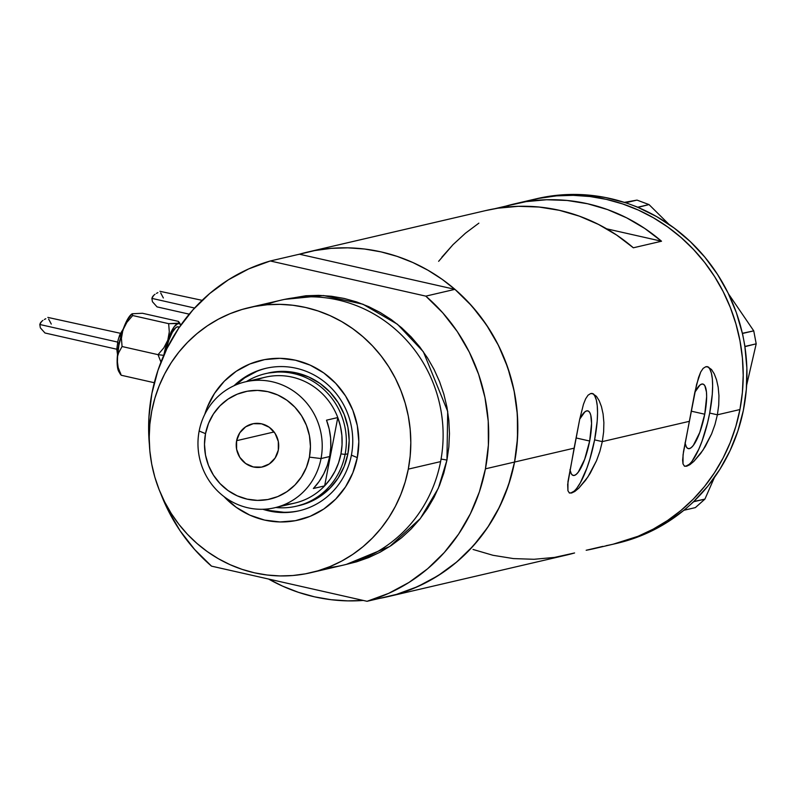 <?xml version="1.0" encoding="UTF-8"?>
<svg xmlns="http://www.w3.org/2000/svg" width="796" height="796" viewBox="0 0 796 796"><rect width="100%" height="100%" fill="white"/><g stroke="black" fill="none" stroke-linecap="round" stroke-linejoin="round"><path stroke-width="1.19" d="M589.657 441.024L576.065 437.949L589.657 441.024L584.662 459.312L578.264 472.147L576.195 474.386L574.294 475.421L572.632 475.222L571.269 473.779L569.946 469.66A33.104 8.507 -77.3 0 0 573.21 475.441A33.104 8.507 -77.3 0 0 589.657 441.024A33.104 8.507 -77.3 0 0 587.806 410.855A33.104 8.507 -77.3 0 0 579.737 419.114L584.821 411.91L586.722 410.875L588.393 411.084L589.756 412.517L590.761 415.134L591.567 423.452L589.657 441.024M704.739 414.219L691.157 411.144L704.739 414.219L699.744 432.507L693.356 445.342L691.286 447.581L689.386 448.616L687.714 448.417L686.361 446.974L685.028 442.855A33.104 8.507 -77.3 0 0 688.301 448.636A33.104 8.507 -77.3 0 0 704.739 414.219A33.104 8.507 -77.3 0 0 702.898 384.05A33.104 8.507 -77.3 0 0 694.818 392.309L699.913 385.105L701.813 384.07L703.475 384.269L704.838 385.712L706.46 392.02L706.649 396.647L704.739 414.219M690.271 464.406L686.62 466.237L684.331 465.978L683.008 463.919L683.048 454.805L694.759 392.637L698.56 377.453L700.709 372.03L703.127 368.389L705.793 366.727L707.564 366.727L711.524 369.523L714.231 373.812L716.529 379.791L718.171 387.174L718.957 395.731L718.728 405.055L717.385 414.806L709.694 413.064A51.034 13.124 102.7 0 0 707.186 366.657M575.18 491.212L571.528 493.042L569.24 492.784L567.926 490.724L567.966 481.61L579.667 419.442L583.468 404.259L585.627 398.836L588.045 395.194L590.702 393.532L592.483 393.532L596.443 396.328L599.149 400.617L601.448 406.597L603.089 413.98L603.875 422.537L603.637 431.86L602.303 441.611L594.602 439.87A51.034 13.124 102.7 0 0 592.095 393.463M603.875 422.537L603.637 431.86L602.303 441.611L689.207 421.363L602.303 441.611L599.876 451.382L596.522 460.715L587.896 476.943L578.742 488.217L574.762 491.49L571.528 493.042L569.24 492.784L567.926 490.724L567.667 484.465L574.115 448.168L514.554 462.048A176.921 169.657 76.9 0 1 387.921 596.662A176.921 169.657 76.9 0 1 379.573 598.383L397.105 594.244L412.816 588.712L427.91 581.597L442.218 572.971L455.63 562.911L467.998 551.519L479.202 538.902L489.152 525.181L497.729 510.495L504.873 494.973L510.495 478.764L514.554 462.048L574.115 448.168L579.667 419.442L583.468 404.259L585.627 398.836L588.045 395.194L590.702 393.532L593.557 393.92M718.957 395.731L718.728 405.055L717.385 414.806L739.932 409.552A176.921 169.657 -103.1 0 0 533.031 199.557A176.921 169.657 76.9 0 1 540.185 198.055A176.921 169.657 76.9 0 1 739.235 337.096A176.921 169.657 76.9 0 1 613.298 544.165A176.921 169.657 -103.1 0 0 739.932 409.552L717.385 414.806L714.967 424.576L711.604 433.91L702.987 450.138L693.823 461.411L689.853 464.685L686.62 466.237L684.331 465.978L683.008 463.919L682.63 460.158L683.505 451.581L696.6 384.408L700.709 372.03L703.127 368.389L705.793 366.727L708.649 367.115M363.275 600.443A176.921 169.657 76.9 0 1 268.6 579.05L282.68 586.174L298.391 592.314L314.569 596.841L331.076 599.706L347.743 600.88L363.275 600.443M602.761 546.394A176.921 169.657 76.9 0 1 594.513 548.543A176.921 169.657 76.9 0 1 586.164 550.265L602.761 546.394M387.921 596.662L566.324 555.111A176.921 169.657 -103.1 0 0 574.583 552.961L554.504 557.409L534.007 559.289L513.4 558.583L492.983 555.29L473.043 549.459M711.524 369.523L714.231 373.812L716.529 379.791L718.171 387.174M596.443 396.328L599.149 400.617L601.448 406.597L603.089 413.98M299.405 254.203A176.921 169.657 76.9 0 1 307.654 252.053A176.921 169.657 76.9 0 1 514.554 462.048A176.921 169.657 -103.1 0 0 454.934 289.346L425.81 296.132A176.921 169.657 76.9 0 1 485.431 468.824L514.554 462.048L485.431 468.824A176.921 169.657 76.9 0 1 367.046 601.298L396.169 594.513A176.921 169.657 -103.1 0 0 514.554 462.048L517.509 438.357L517.35 414.418L514.077 390.667L507.739 367.523L498.465 345.434L486.416 324.798L471.819 305.982L454.934 289.346L299.405 254.203L454.934 289.346L425.81 296.132L270.282 260.979L299.405 254.203L270.282 260.979L248.67 268.919L228.352 279.834L209.686 293.535L193.03 309.773L178.682 328.231L166.911 348.588L157.926 370.458L151.897 393.453L148.942 417.134L149.379 444.566A176.921 169.657 76.9 0 1 270.282 260.979L425.81 296.132L442.695 312.768L457.292 331.574L469.341 352.22L478.615 374.309L484.953 397.453L488.227 421.203L488.386 445.143L485.431 468.824L479.401 491.819L470.416 513.689L458.645 534.046L444.297 552.514L427.641 568.742L408.975 582.443L388.657 593.358L367.046 601.298L396.169 594.513L417.781 586.572L438.099 575.657L456.765 561.956L473.421 545.728L487.769 527.26L499.54 506.903L508.525 485.033L514.554 462.048L517.002 444.954L517.828 427.671L517.012 410.348L514.574 393.164L510.515 376.289L504.903 359.862L497.769 344.071L489.192 329.037L479.262 314.937L468.058 301.883L455.69 290.003L442.297 279.426L427.979 270.242L412.895 262.541L397.184 256.402L381.005 251.874L364.498 249.009L347.832 247.835L331.166 248.362L314.659 250.581L298.47 254.471M485.769 210.562L497.888 208.194L518.385 206.313L538.992 207.03L559.409 210.323L579.339 216.144L598.492 224.422L616.582 235.019L633.347 247.795L661.526 241.228L606.632 228.82L661.526 241.228L644.77 228.462L626.681 217.855L607.527 209.577L587.597 203.756L567.17 200.463L546.563 199.746L526.076 201.637L505.997 206.084L509.301 206.831L505.997 206.084L494.415 208.781L505.997 206.084A176.921 169.657 76.9 0 1 514.246 203.935A176.921 169.657 76.9 0 1 661.526 241.228L633.347 247.795A176.921 169.657 -103.1 0 0 486.058 210.492L307.654 252.053M523.848 201.975L540.036 198.085L556.543 195.866L573.21 195.338L589.876 196.512L606.383 199.378L622.572 203.905L638.283 210.044L653.367 217.746L667.675 226.93L681.077 237.506L693.435 249.387L704.639 262.441L714.579 276.55L723.156 291.575L730.28 307.375L735.902 323.793L739.952 340.678L742.399 357.852L743.205 375.175L742.389 392.458L739.932 409.552L735.872 426.278L730.25 442.476L723.116 457.999L714.529 472.685L704.589 486.406L693.376 499.022L681.008 510.415L667.605 520.475L653.287 529.101L638.203 536.215L622.492 541.748L613.109 544.215L638.064 536.275L653.148 529.171L667.476 520.564L680.888 510.515L693.266 499.132L704.49 486.525L714.44 472.814L723.037 458.138L730.191 442.616L735.832 426.427L739.902 409.701L742.37 392.617L743.205 375.334L742.409 358.011L739.982 340.827L735.942 323.942L730.34 307.515L723.226 291.714L714.659 276.68L704.739 262.561L693.545 249.496L681.197 237.616L667.804 227.019L653.496 217.825L638.422 210.104L622.721 203.955L606.532 199.408L590.035 196.532L573.369 195.338L556.693 195.856L540.185 198.055L543.947 197.179A176.921 169.657 -103.1 0 0 536.793 198.682L514.246 203.935M438.636 261.317L452.964 244.7L465.332 233.308M569.657 492.993A51.034 13.124 102.7 0 0 594.602 439.87L602.303 441.611L599.876 451.382L596.522 460.715L590.204 473.292L585.548 480.306L578.742 488.217M569.259 492.933L569.976 493.092L569.24 492.784M570.931 492.903L573.866 491.311M577.05 487.858L580.374 482.694L586.901 468.058L589.866 459.153L594.602 439.87L597.199 421.074L597.547 412.776L597.249 405.642L596.303 399.96L594.751 395.92M684.739 466.187A51.034 13.124 102.7 0 0 709.694 413.064L717.385 414.806L714.967 424.576L711.604 433.91L705.286 446.486L700.639 453.501L693.823 461.411M684.351 466.118L685.067 466.287L684.331 465.978M686.013 466.098L688.948 464.506M692.142 461.053L698.788 449.203L701.992 441.253L707.554 422.835L709.694 413.064L712.281 394.269L712.639 385.97L712.34 378.836L711.395 373.155L709.843 369.115M616.791 543.36L629.845 539.758L649.009 532.245L667.108 522.365L683.893 510.266A176.921 169.657 -103.1 0 0 687.346 507.35L683.893 510.266L695.356 507.609L684.112 510.226L690.43 504.604A176.921 169.657 -103.1 0 0 693.734 501.51L690.43 504.604A176.921 169.657 -103.1 0 0 693.734 501.51L707.823 486.177L719.992 469.142L730.061 450.665L737.882 431.014L743.335 410.487L746.34 389.373L746.857 368.001L744.887 346.658A176.921 169.657 -103.1 0 0 744.121 342.051L744.887 346.658L756.2 343.822L746.638 385.165L756.2 343.822L744.957 346.439L743.325 337.862A176.921 169.657 -103.1 0 0 742.35 333.295L743.325 337.862A176.921 169.657 -103.1 0 0 742.35 333.295L736.37 312.699L728.051 292.968L717.504 274.381L704.898 257.207L690.411 241.715L674.262 228.114L656.68 216.611L637.924 207.378A176.921 169.657 -103.1 0 0 633.706 205.686L637.924 207.378L649.019 204.582L668.929 224.303L649.019 204.582L637.775 207.199L629.825 204.244A176.921 169.657 -103.1 0 0 625.537 202.761L605.467 197.517L584.98 194.811L564.374 194.702L536.514 198.741M606.154 545.668A176.921 169.657 76.9 0 0 613.298 544.165L617.059 543.29A176.921 169.657 -103.1 0 0 683.893 510.266A176.921 169.657 -103.1 0 0 687.346 507.35L693.664 501.739L704.908 499.122L714.41 477.5L704.908 499.122L693.734 501.51A176.921 169.657 -103.1 0 0 744.887 346.658A176.921 169.657 -103.1 0 0 744.121 342.051L742.499 333.474L753.742 330.857L728.449 293.804L753.742 330.857L742.35 333.295A176.921 169.657 -103.1 0 0 637.924 207.378A176.921 169.657 -103.1 0 0 633.706 205.686L625.765 202.721L637.009 200.104L624.343 202.373L637.009 200.104L625.765 202.721L629.825 204.244A176.921 169.657 -103.1 0 0 625.537 202.761A176.921 169.657 -103.1 0 0 543.947 197.179L523.997 201.935M704.908 499.122L695.356 507.609L704.908 499.122M753.742 330.857L756.2 343.822L753.742 330.857M637.009 200.104L649.019 204.582L637.009 200.104M478.864 223.159L465.451 233.208L453.073 244.591L441.85 257.198M351.404 455.153A73.152 70.147 -103.1 0 0 316.39 376.309A73.152 70.147 -103.1 0 0 234.024 385.732A73.152 70.147 76.9 0 1 265.864 368.329A73.152 70.147 76.9 0 1 351.404 455.153A73.152 70.147 76.9 0 1 299.047 510.813A73.152 70.147 76.9 0 1 262.799 509.271A73.152 70.147 -103.1 0 0 351.404 455.153L357.305 457.61L351.404 455.153M204.771 414.368A81.998 78.635 76.9 0 1 299.455 361.235A81.998 78.635 76.9 0 1 357.305 457.61L352.817 472.864L345.534 486.873L335.723 499.082L323.783 509.022L310.151 516.315L295.366 520.683L279.993 521.957L264.62 520.087L249.835 515.141L236.213 507.311L223.905 496.505A81.998 78.635 76.9 0 0 302.619 518.952A81.998 78.635 76.9 0 0 357.305 457.61L358.817 441.68L357.314 425.691L352.827 410.248L345.554 395.97L335.753 383.383L323.813 372.976L310.191 365.145L295.406 360.2L280.033 358.329L264.66 359.603L249.874 363.971L236.243 371.264L224.303 381.204L214.502 393.413L207.209 407.413L204.771 414.378M268.531 372.946L268.332 372.996A68.048 65.252 76.9 0 1 347.912 453.76L344.19 466.426L338.141 478.048L330.002 488.177L320.091 496.425L308.788 502.475L297.794 505.848M266.521 368.18A73.152 70.147 -103.1 0 0 235.875 384.926L244.73 377.821L256.879 371.314M310.888 572.682A136.096 130.504 76.9 0 1 151.738 411.154A136.096 130.504 76.9 0 1 249.138 307.594A136.096 130.504 76.9 0 1 408.298 469.133L440.606 461.61L408.298 469.133A136.096 130.504 76.9 0 1 310.888 572.682L343.195 565.16A136.096 130.504 -103.1 0 0 440.606 461.61A136.096 130.504 76.9 0 1 326.788 567.846M284.63 299.376L323.554 295.545L362.936 304.221L397.443 324.251L423.363 351.772L447.7 411.423L446.944 460.128L443.82 472.993L439.491 485.46L434.009 497.4L427.402 508.694L419.751 519.251L411.134 528.962L401.622 537.718L391.304 545.459L380.299 552.096L368.687 557.568L356.598 561.817L346.36 564.384L389.751 546.484L420.308 518.554L438.337 488.256L446.944 460.128L448.835 446.984L449.461 433.691L448.835 420.368L446.954 407.154L443.84 394.159L439.521 381.533L434.039 369.374L427.442 357.822L419.79 346.966L411.174 336.927L401.672 327.793L391.363 319.654L380.349 312.589L368.747 306.669L356.668 301.943L344.21 298.46L331.514 296.261L318.699 295.356L305.873 295.754L284.63 299.376M160.872 493.888L167.996 510.057L180.035 530.703L194.642 549.509L211.517 566.145A176.921 169.657 76.9 0 1 160.872 493.898M211.517 566.145L367.046 601.298L211.517 566.145M265.546 304.908A136.096 130.504 76.9 0 1 396.677 330.459A136.096 130.504 76.9 0 1 440.606 461.61A136.096 130.504 -103.1 0 0 281.456 300.072L249.138 307.594M408.298 469.133L410.179 455.989L410.816 442.695L410.189 429.372L408.308 416.149L405.194 403.164L400.866 390.538L395.383 378.379L388.786 366.827L381.145 355.971L372.528 345.932L363.016 336.798L352.708 328.658L341.703 321.594L330.101 315.664L318.012 310.947L305.565 307.465L292.868 305.256L280.043 304.361L267.227 304.759L254.531 306.47L242.074 309.465L229.984 313.714L218.383 319.186L207.368 325.823L197.06 333.564L187.548 342.32L178.921 352.031L171.279 362.588L164.672 373.881L159.18 385.821L154.852 398.289L151.738 411.154L149.847 424.298L149.21 437.591L149.837 450.914L151.718 464.138L154.832 477.122L159.16 489.749L164.643 501.908L171.239 513.46L178.881 524.315L187.498 534.355L197.01 543.489L207.318 551.628L218.323 558.692L229.925 564.613L242.014 569.339L254.461 572.822L267.157 575.02L279.983 575.926L292.799 575.528L305.495 573.817L317.952 570.822L330.041 566.563L341.643 561.1L352.658 554.464L362.966 546.723L372.478 537.957L381.105 528.255L388.756 517.698L395.353 506.395L400.846 494.455L405.174 481.998L408.298 469.133M441.054 459.143A6.806 0.816 -169.1 0 1 446.944 460.128M283.754 512.256L270.043 510.584L264.809 509.181A73.152 70.147 -103.1 0 0 299.704 510.664M268.113 373.045L283.784 371.374L296.55 372.926L308.818 377.025L320.121 383.523L330.032 392.159L338.161 402.607L344.2 414.467L347.922 427.273L349.175 440.546L347.912 453.76A68.048 65.252 76.9 0 1 299.206 505.54M321.027 458.556L309.425 457.133A55.113 52.854 76.9 0 1 247.118 499.132A55.113 52.854 76.9 0 1 205.517 433.651L199.159 431.014A64.645 61.988 -103.1 0 0 247.964 507.808A64.645 61.988 -103.1 0 0 321.027 458.556A64.645 61.988 76.9 0 1 274.759 507.739A64.645 61.988 76.9 0 1 199.159 431.014A64.645 61.988 76.9 0 1 245.437 381.821A64.645 61.988 76.9 0 1 321.027 458.556L329.673 456.536L321.027 458.556A64.645 61.988 -103.1 0 0 272.232 381.762A64.645 61.988 -103.1 0 0 199.159 431.014L205.517 433.651L204.492 444.357L205.507 455.113L208.522 465.481L213.408 475.093L219.994 483.55L228.024 490.545L237.178 495.808L247.118 499.132L257.456 500.385L267.784 499.53L277.724 496.595L286.888 491.689L294.918 485.013L301.505 476.804L306.4 467.391L309.425 457.133L310.44 446.427L309.425 435.681L306.41 425.303L301.525 415.701L294.938 407.234L286.908 400.239L277.754 394.985L267.814 391.662L257.476 390.398L247.148 391.254L237.208 394.189L228.044 399.095L220.014 405.781L213.428 413.98L208.532 423.392L205.517 433.651A55.113 52.854 76.9 0 1 267.814 391.662A55.113 52.854 76.9 0 1 309.425 457.133L321.027 458.556M236.621 440.685A22.119 21.203 76.9 0 1 252.451 423.86A22.119 21.203 76.9 0 1 278.311 450.108L275.137 457.999L269.267 463.969L261.605 467.113L253.317 466.954L245.656 463.511L239.795 457.312L236.621 449.292L236.621 440.685L239.795 432.795L245.666 426.815L253.327 423.671L261.615 423.83L269.277 427.273L275.137 433.482L278.311 441.491L278.311 450.108A22.119 21.203 76.9 0 1 262.481 466.934A22.119 21.203 76.9 0 1 236.621 440.685L274.083 431.959L236.621 440.685M274.759 507.739L294.679 503.102A64.645 61.988 -103.1 0 0 324.639 485.878L313.365 488.505A64.645 61.988 -103.1 0 0 329.673 456.536A64.645 61.988 -103.1 0 0 326.519 420.179L337.793 417.552L324.639 485.878L313.365 488.505L319.077 481.54L323.763 473.789L327.315 465.391L329.673 456.536L330.778 447.402L330.619 438.168L329.186 429.034L326.519 420.179L337.793 417.552A64.645 61.988 76.9 0 1 340.947 453.909A64.645 61.988 76.9 0 1 324.639 485.878A64.645 61.988 76.9 0 1 284.52 504.555M255.596 380.369A64.645 61.988 76.9 0 1 337.793 417.552L324.639 485.878L330.35 478.913L335.036 471.162L338.589 462.765L340.947 453.909L345.096 454.416A68.048 65.252 -103.1 0 0 318.191 384.826A68.048 65.252 -103.1 0 0 246.442 381.582A68.048 65.252 76.9 0 1 265.516 373.652A68.048 65.252 76.9 0 1 345.096 454.416L347.912 453.76L345.096 454.416A68.048 65.252 76.9 0 1 296.391 506.196A68.048 65.252 76.9 0 1 275.774 507.5A68.048 65.252 -103.1 0 0 345.096 454.416L340.947 453.909L342.051 444.775L341.892 435.541L340.459 426.407L337.793 417.552A64.645 61.988 -103.1 0 0 265.347 377.185L245.437 381.821M194.602 308.042L151.877 298.381L152.434 301.724L157.041 306.888L152.434 301.724L151.877 298.381L194.602 308.042M152.534 296.749L151.877 298.381L153.648 295.396L152.534 296.749M155.001 294.301L153.648 295.396L155.001 294.301M157.877 292.62L156.444 293.406L157.877 292.62M202.144 300.341L159.926 291.306M163.359 297.973L160.712 292.968M165.508 351.494A27.223 6.995 -77.3 0 1 179.249 327.405L177.369 326.848L175.807 327.703L172.334 332.3L168.851 340.101L165.508 351.494M119.141 344.031L119.768 340.141M118.962 343.265L117.529 342.648L118.156 340.28M117.639 342.081L39.8 324.489L40.347 327.833L44.964 332.987L40.347 327.833L39.8 324.489L117.639 342.081M163.807 355.354L167.817 340.171L163.837 347.842L158.036 354.658L161.031 362.319L158.036 354.658L163.757 355.354L158.036 354.658L122.067 346.529L121.42 338.31L122.912 330.022L126.773 320.758L131.957 313.903M163.837 355.175A30.616 7.87 -77.3 0 1 167.817 340.171A30.616 7.87 -77.3 0 1 178.006 323.534L168.662 323.664L169.299 331.872L167.817 340.171L170.344 333.673L174.334 326.559L178.006 323.534L180.005 324.042L180.841 325.106A30.616 7.87 -77.3 0 0 180.811 325.057L179.13 322.181L178.006 323.534A30.616 7.87 -77.3 0 1 180.811 325.057M132.166 313.753L142.454 313.266L178.423 321.385L178.951 323.166L168.662 323.664L132.693 315.534L131.828 313.992A30.616 7.87 102.7 0 0 122.912 330.022A30.616 7.87 102.7 0 0 117.161 359.872L118.903 345.215L122.912 330.022L126.882 322.34L132.693 315.534L132.166 313.753L142.454 313.266L178.423 321.385L179.269 322.669M40.447 322.858L39.8 324.489L41.571 321.504L40.447 322.858M42.924 320.41L41.571 321.504L42.924 320.41M45.79 318.728L44.367 319.504L45.79 318.728M120.385 333.295L47.84 317.405M117.619 352.807L117.052 346.947M118.763 338.061L121.758 331.355M122.494 330.559L123.181 330.181M120.723 336.648L121.907 333.116M120.554 373.095L118.813 371.573L117.649 368.12L117.161 359.872A30.616 7.87 102.7 0 0 118.813 371.573L120.494 374.448M117.38 363.722L117.599 356.23L118.634 352.777L122.067 346.529L121.42 338.31L122.912 330.022L126.882 322.34L132.693 315.534L168.662 323.664L169.299 331.872L167.817 340.171L163.837 347.842L158.036 354.658L122.067 346.529L118.634 352.777L117.599 356.23L117.161 359.872L118.196 367.573L117.38 363.722M121.201 375.244L118.196 367.573L121.201 375.244L154.305 382.727L121.201 375.244L120.345 373.961L121.201 375.244M120.664 373.463L120.345 373.961L120.664 373.463M117.659 342.559L118.544 343.146M51.282 324.072L48.636 319.067M706.848 366.568L707.564 366.727M591.756 393.373L592.483 393.532M613.298 544.165L594.513 548.543M299.425 505.49L296.391 506.196M189.239 314.161L157.041 306.888M117.768 352.369L118.853 343.802L122.624 330.877M117.529 354.509L116.783 349.285L118.017 340.389L119.669 335.007L123.33 328.838M116.783 349.225L44.954 332.987"/></g></svg>
